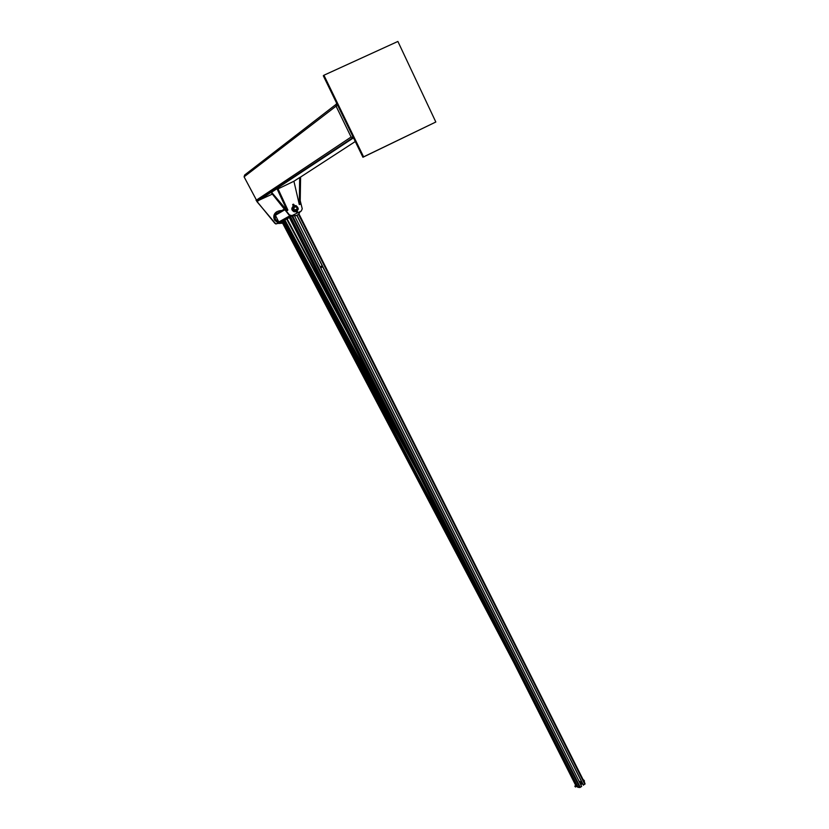 <?xml version="1.0" encoding="UTF-8"?>
<svg xmlns="http://www.w3.org/2000/svg" width="829" height="829" viewBox="0 0 829 829"><rect width="100%" height="100%" fill="white"/><g stroke="black" fill="none" stroke-linecap="round" stroke-linejoin="round"><path stroke-width="1.24" d="M256.565 200.939L274.813 223.27L275.86 223.954L278.233 223.322M278.202 223.312L276.171 223.789L275.114 223.105L256.886 201.571M301.259 211.053L291.632 215.778L301.259 211.053L302.243 208.784L300.222 200.659M291.974 215.592L289.528 214.991L290.285 215.903L291.632 215.778M293.922 181.25L299.683 177.51L299.279 204.504L293.922 181.25L278.047 188.877M272.233 191.665L277.674 188.069L287.87 210.058L287.197 210.659L271.56 192.255L272.233 191.665L270.907 192.297L289.528 214.991M270.907 192.297L289.197 215.177M277.674 188.069L276.99 188.68L287.197 210.659M271.56 192.255L276.99 188.68M299.683 177.51L300.585 177.354L300.171 204.338L299.279 204.504M294.14 205.768L296.015 205.592C299.279 208.442 298.917 210.359 294.937 211.312C292.222 209.685 291.953 207.83 294.14 205.768L294.357 205.675M294.533 206.545L295.86 206.421C298.181 208.452 297.922 209.799 295.103 210.483C293.165 209.333 292.979 208.017 294.533 206.545M293.445 206.162L293.456 205.592M293.29 206.255C291.114 208.317 291.373 210.162 294.088 211.789L295.808 211.696M295.673 210.556C297.912 209.405 297.953 208.048 295.798 206.483L293.767 207.24M294.647 206.784C301.663 207.861 291.259 212.929 294.647 206.784M292.658 204.587L293.497 204.183L292.699 204.494L292.979 205.219M296.658 211.975L297.31 210.929L295.798 211.664L296.658 211.975M296.616 211.882L297.497 211.54L296.367 212.089L296.357 211.385M294.482 205.623L293.798 205.354L294.077 204.69L292.958 205.789M293.953 205.861L293.217 206.234M272.016 194.245L257.011 201.136L244.089 176.836L244.638 175.023L336.253 104.216M271.622 191.955L353.351 137.956L351.102 137.023L336.077 106.153L336.47 104.008M351.341 136.982L353.62 138.091M336.512 106.516L336.439 102.775M323.921 75.232L397.889 41.45L435.826 122.008L363.599 156.847L323.921 75.232L323.31 75.76L362.936 157.251L363.599 156.847M362.936 157.251L435.826 122.008M287.041 218.742L314.346 269.788L287.041 218.742L281.736 221.509L513.338 661.687M296.855 215.364L583.284 785.073L585.067 783.902L584.725 782.887M296.989 215.302L583.481 785.187M576.663 786.617L579.73 787.55L581.647 786.441L294.533 215.872M291.166 216.12L289.197 217.188L315.217 268.71M284.243 209.157L275.715 214.162L275.383 215.291L278.772 221.996L279.891 222.41L281.736 221.509L513.928 662.868M281.891 210.535C276.119 210.628 273.995 213.581 275.518 219.405L279.736 222.887L282.502 222.98M282.616 223.188L278.689 223.467L274.482 219.996C273.031 216.276 273.912 213.457 277.135 211.53M287.673 213.333L288.699 214.576M290.782 215.965L296.72 215.416M300.129 211.633C298.782 214.96 296.326 216.296 292.761 215.644L292.243 215.478M316.077 270.834L316.46 270.036L315.87 270.751M316.46 270.036L315.559 269.207L316.077 270.233M315.953 269.01L315.434 268.596L315.559 269.207M315.756 268.751L316.543 270.295M315.745 270.668L314.699 269.166M314.637 269.643L315.165 270.658M313.839 270.099L314.398 271.062M581.626 784.193L579.751 781.374L579.264 781.706M576.746 786.534L577.15 785.685L576.818 786.524L576.176 785.25L576.963 786.379M575.533 785.664L576.114 786.545M574.849 786.224L575.44 787.011M584.062 781.55L584.341 780.752L583.253 779.965M583.595 779.84L584.466 781.105M244.089 176.836L336.077 106.153M256.057 200.369L351.102 137.023M257.86 201.043L270.658 192.597M299.901 177.479L355.289 141.521M282.751 220.928L484.861 605.232M314.077 278.699L463.96 563.761M286.596 218.96L313.911 270.016M315.548 270.461L314.429 271.031L347.496 332.802M284.834 219.82L383.257 403.723M284.088 220.193L398.376 433.712M419.619 475.846L283.052 220.773L419.184 474.965M338.408 314.792L314.885 270.803L338.874 315.714M298.461 214.307L584.808 784.286M292.513 215.778L580.321 787.353M291.912 216.12L579.73 787.55M584.735 782.908L298.917 213.83L584.756 782.939M298.803 213.965L585.067 783.902M290.44 216.493L578.176 787.436M316.253 270.751L575.627 785.146M290.285 216.576L576.943 785.332M577.274 785.985L577.979 787.384M315.186 268.72L289.197 217.188L279.891 222.41M289.912 215.758L278.772 221.996M284.772 209.799L275.383 215.291M289.383 217.561L287.093 218.835M294.088 211.789L294.937 211.312M293.497 204.183L293.818 204.804M257.011 201.136L352.304 138.039M575.595 785.167L316.212 270.772M279.332 222.462L290.896 216.017M279.736 222.887L278.689 223.467M291.632 216.265L292.761 215.644M322.222 265.808L320.181 266.845M322.73 266.834L320.699 267.86M313.901 270.016L315.03 269.446M581.709 784.141L580.797 784.762M581.471 783.208L582.124 782.763M580.601 781.882L581.398 781.332M575.461 786.99L576.414 786.338M574.87 786.11L575.823 785.457"/></g></svg>

